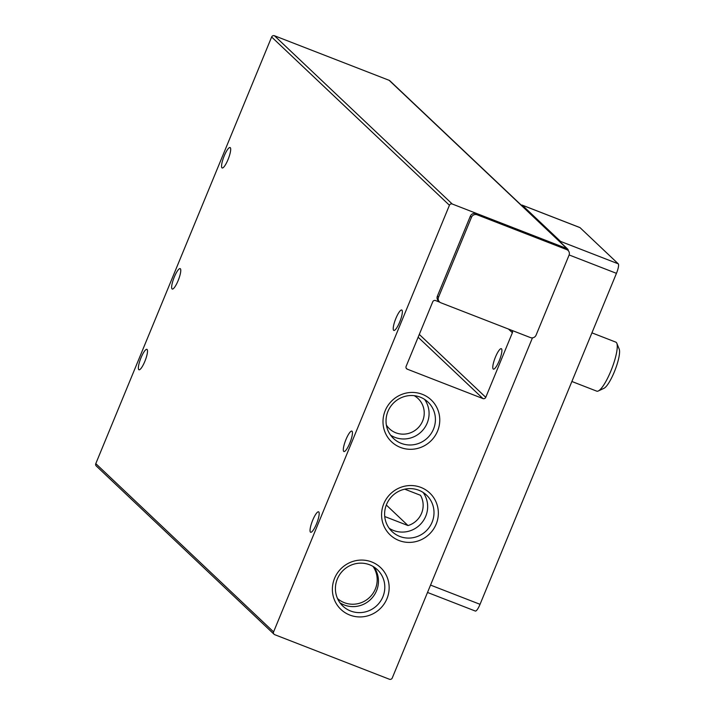 <?xml version="1.0" encoding="UTF-8"?>
<svg xmlns="http://www.w3.org/2000/svg" width="715" height="715" viewBox="0 0 715 715"><rect width="100%" height="100%" fill="white"/><g stroke="black" fill="none" stroke-linecap="round" stroke-linejoin="round"><path stroke-width="1.07" d="M395.878 318.416A10.957 2.449 111.2 0 1 401.759 310.015A10.957 2.449 111.2 0 1 399.703 322.036A10.957 2.449 111.2 0 1 393.822 330.437A10.957 2.449 111.2 0 1 395.878 318.416M345.971 439.502A10.957 2.449 111.2 0 1 351.852 431.1A10.957 2.449 111.2 0 1 349.796 443.121A10.957 2.449 111.2 0 1 343.915 451.531A10.957 2.449 111.2 0 1 345.971 439.502M312.696 520.234A10.957 2.449 111.2 0 1 318.577 511.824A10.957 2.449 111.2 0 1 316.522 523.854A10.957 2.449 111.2 0 1 310.641 532.255A10.957 2.449 111.2 0 1 312.696 520.234M224.206 155.941A10.957 2.449 111.2 0 1 230.087 147.531A10.957 2.449 111.2 0 1 228.031 159.561A10.957 2.449 111.2 0 1 222.151 167.962A10.957 2.449 111.2 0 1 224.206 155.941M174.299 277.027A10.957 2.449 111.2 0 1 180.18 268.625A10.957 2.449 111.2 0 1 178.115 280.646A10.957 2.449 111.2 0 1 172.244 289.048A10.957 2.449 111.2 0 1 174.299 277.027M141.025 357.75A10.957 2.449 111.2 0 1 146.906 349.349A10.957 2.449 111.2 0 1 144.85 361.37A10.957 2.449 111.2 0 1 138.969 369.771A10.957 2.449 111.2 0 1 141.025 357.75M385.188 410.687A28.832 27.992 -46.6 0 1 422.324 394.314A28.832 27.992 -46.6 0 1 437.58 431.047A28.832 27.992 -46.6 0 1 400.436 447.42A28.832 27.992 -46.6 0 1 385.188 410.687M433.513 429.098A25.079 24.346 133.4 0 0 427.963 402.036A25.079 24.346 133.4 0 0 387.941 411.393A25.079 24.346 133.4 0 0 393.482 438.465A25.079 24.346 133.4 0 0 433.513 429.098M334.566 578.328A28.832 27.992 -46.6 0 1 371.711 561.954A28.832 27.992 -46.6 0 1 386.958 598.687A28.832 27.992 -46.6 0 1 349.823 615.061A28.832 27.992 -46.6 0 1 334.566 578.328M382.9 596.739A25.079 24.346 133.4 0 0 377.35 569.667A25.079 24.346 133.4 0 0 337.319 579.034A25.079 24.346 133.4 0 0 342.869 606.106A25.079 24.346 133.4 0 0 382.9 596.739M383.767 503.789A28.832 27.992 -46.6 0 1 420.912 487.416A28.832 27.992 -46.6 0 1 436.159 524.149A28.832 27.992 -46.6 0 1 399.024 540.522A28.832 27.992 -46.6 0 1 383.767 503.789M432.101 522.209A25.079 24.346 133.4 0 0 426.551 495.138A25.079 24.346 133.4 0 0 386.52 504.495A25.079 24.346 133.4 0 0 392.07 531.567A25.079 24.346 133.4 0 0 432.101 522.209M499.258 360.718A10.957 2.449 -68.8 0 0 501.313 348.697A10.957 2.449 -68.8 0 0 495.432 357.098A10.957 2.449 -68.8 0 0 493.377 369.119A10.957 2.449 -68.8 0 0 499.258 360.718M390.596 435.167A25.079 24.346 133.4 0 0 427.177 423.101A25.079 24.346 133.4 0 0 424.522 399.328M339.983 602.808A25.079 24.346 133.4 0 0 376.555 590.742A25.079 24.346 133.4 0 0 373.9 566.968M389.183 528.278A25.079 24.346 133.4 0 0 425.756 516.203A25.079 24.346 133.4 0 0 423.101 492.429M414.182 395.663A20.815 20.208 -46.6 0 1 418.043 398.514A20.815 20.208 -46.6 0 1 420.831 424.442A20.815 20.208 -46.6 0 1 395.833 432.798A20.815 20.208 -46.6 0 1 389.425 428.75A20.815 20.208 -46.6 0 1 386.368 425.05M373.016 566.423A24.104 23.398 -46.6 0 1 371.872 594.898A24.104 23.398 -46.6 0 1 344.299 602.665A24.104 23.398 -46.6 0 1 337.525 598.553M571.884 381.488L596.766 391.159A26.294 5.872 -68.8 0 0 598.276 390.989A26.294 5.872 -68.8 0 0 610.878 370.987A26.294 5.872 -68.8 0 0 616.822 343.272A26.294 5.872 -68.8 0 0 616.276 342.422A26.294 5.872 -68.8 0 0 615.821 342.136L591.931 332.85M598.276 390.989L603.987 388.299A21.593 4.826 -68.8 0 0 615.061 370.048A21.593 4.826 -68.8 0 0 619.208 349.117L616.822 343.272M271.637 36.992L95.792 463.624A2.19 2.127 133.4 0 0 96.275 465.992L274.068 634.259A2.19 2.127 -46.6 0 1 273.586 631.899L449.431 205.259A2.19 2.127 -46.6 0 1 452.255 204.016L274.462 35.75A2.19 2.127 133.4 0 0 271.637 36.992L449.431 205.259M532.452 337.855L392.249 678.008A2.19 2.127 -46.6 0 1 389.425 679.25L274.739 634.688A2.19 2.127 -46.6 0 1 274.068 634.259M452.255 204.016L566.932 248.579A2.19 2.127 -46.6 0 1 567.612 249.008L389.818 80.741A2.19 2.127 133.4 0 0 389.139 80.312L274.462 35.75M511.913 330.393A2.19 2.127 -46.6 0 1 512.378 332.743L485.762 397.326A2.19 2.127 -46.6 0 1 482.938 398.568L407.282 369.172A2.19 2.127 -46.6 0 1 406.12 366.375L432.736 301.802A2.19 2.127 -46.6 0 1 435.56 300.55L439.85 302.222M470.336 216.198A4.379 4.254 -46.6 0 1 475.975 213.705L565.574 248.516A4.379 4.254 -46.6 0 1 566.924 249.374L568.067 250.456A4.379 4.254 -46.6 0 1 569.042 255.192L536.098 335.103A4.379 4.254 -46.6 0 1 530.458 337.596L440.86 302.785A4.379 4.254 -46.6 0 1 438.536 297.199L437.392 296.117L470.336 216.198L471.48 217.28A4.379 4.254 -46.6 0 1 477.128 214.795L475.975 213.705M567.612 249.008A2.19 2.127 -46.6 0 1 568.255 250.652M439.511 301.927L438.358 300.845A4.379 4.254 -46.6 0 1 437.392 296.117M565.574 248.516L566.718 249.606L477.128 214.795M471.48 217.28L438.536 297.199M566.718 249.606A4.379 4.254 -46.6 0 1 568.067 250.456M579.686 227.513A8.768 1.957 111.2 0 1 579.865 227.54A8.768 1.957 111.2 0 1 580.017 227.638L618.252 263.826A8.768 1.957 111.2 0 1 616.455 273.344L480.042 604.318L430.546 585.093M475.18 610.95A8.768 1.957 -68.8 0 0 475.332 611.048A8.768 1.957 -68.8 0 0 480.042 604.318M521.414 205.285A8.768 1.957 111.2 0 1 522.129 205.107A8.768 1.957 111.2 0 1 522.281 205.205L560.515 241.393A8.768 1.957 111.2 0 1 560.846 242.608M404.762 489.185L420.5 495.298A20.815 20.208 -46.6 0 1 408.024 525.57L384.804 516.552A20.815 20.208 -46.6 0 1 384.724 516.418M408.024 525.57L386.315 505.022M95.792 463.624L273.586 631.899M566.932 248.579L389.139 80.312M418.132 337.23L482.938 398.568M407.282 369.172L406.147 368.091M508.49 329.061L512.378 332.743M485.762 397.326L419.294 334.414M569.131 254.96L616.455 273.344M618.252 263.826L560.515 241.393M522.281 205.205L580.017 227.638M427.507 592.458L475.332 611.048M522.129 205.107L579.865 227.54"/></g></svg>
